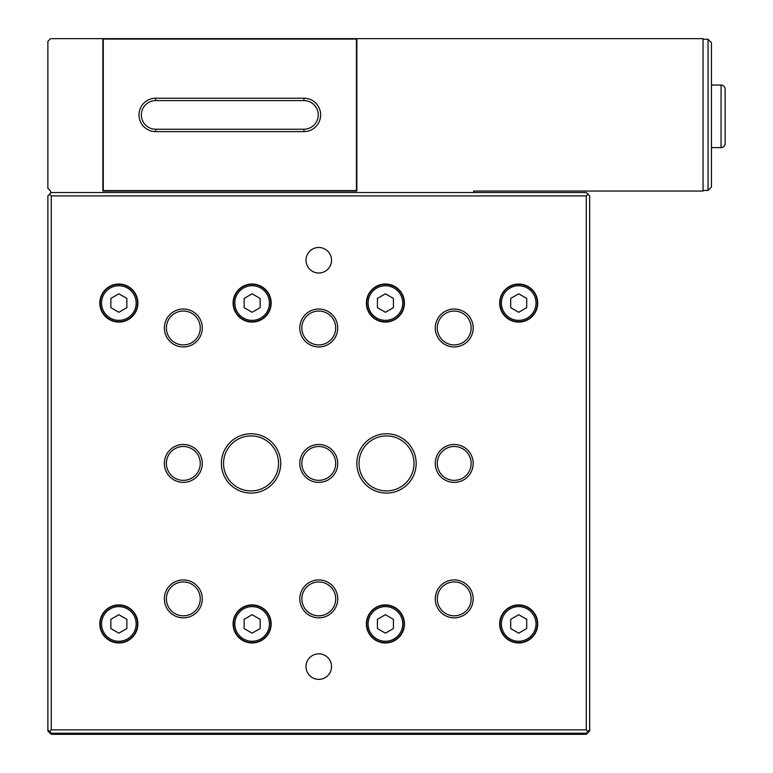 <?xml version="1.0" encoding="UTF-8"?>
<svg xmlns="http://www.w3.org/2000/svg" width="773" height="773" viewBox="0 0 773 773"><rect width="100%" height="100%" fill="white"/><g stroke="black" fill="none" stroke-linecap="round" stroke-linejoin="round"><path stroke-width="1.16" d="M102.867 38.65L102.867 191.037L356.836 191.037L356.836 38.65L50.583 38.65L47.868 41.355L47.868 188.322L50.583 191.037L50.583 192.525L51.26 192.525L49.569 194.216L51.26 195.907L586.292 195.907L586.292 729.857L51.26 729.857L51.26 195.907M356.836 38.65L703.053 38.65L703.053 191.037L473.598 191.037L473.598 192.525M303.944 98.219L155.692 98.219A16.697 16.697 0 0 0 138.995 114.906A16.697 16.697 0 0 0 155.692 131.603L303.944 131.603A16.697 16.697 0 0 0 320.64 114.906A16.697 16.697 0 0 0 303.944 98.219L303.944 100.587L155.692 100.587A14.32 14.32 0 0 0 141.372 114.906A14.32 14.32 0 0 0 155.692 129.236L303.944 129.236A14.32 14.32 0 0 0 318.263 114.906A14.32 14.32 0 0 0 303.944 100.587M356.43 190.622L356.43 39.056L103.273 39.056L103.273 190.622L356.43 190.622M725.132 89.108L725.132 143.556L725.132 89.108C724.89 86.634 723.528 85.281 721.064 85.04L721.064 147.624C723.528 147.382 724.89 146.029 725.132 143.556M711.45 85.04L721.064 85.04M708.058 190.419L708.058 39.259L711.45 42.65L711.45 187.037L708.058 190.419L703.053 190.419M708.058 39.259L703.053 39.259M586.292 195.907L587.982 194.216L586.292 192.525L51.26 192.525M539.969 734.331L472.245 734.331M49.569 194.216L47.868 195.907L47.868 730.939L51.26 734.331L586.292 734.331L589.673 730.939L589.673 195.907L587.982 194.216M252.133 633.174L244.133 628.555L244.133 619.318L252.133 614.699L260.134 619.318L260.134 628.555L252.133 633.174M252.133 642.595A18.668 18.668 0 0 1 235.968 614.603A18.668 18.668 0 0 1 268.299 614.603A18.668 18.668 0 0 1 252.133 642.595M252.133 641.242A17.306 17.306 0 0 1 237.137 615.279A17.306 17.306 0 0 1 267.12 615.279A17.306 17.306 0 0 1 252.133 641.242M118.849 633.174L110.848 628.555L110.848 619.318L118.849 614.699L126.849 619.318L126.849 628.555L118.849 633.174M118.849 642.595A18.668 18.668 0 0 1 102.683 614.603A18.668 18.668 0 0 1 135.014 614.603A18.668 18.668 0 0 1 118.849 642.595M118.849 641.242A17.306 17.306 0 0 1 103.862 615.279A17.306 17.306 0 0 1 133.835 615.279A17.306 17.306 0 0 1 118.849 641.242M118.849 312.282L110.848 307.673L110.848 298.436L118.849 293.817L126.849 298.436L126.849 307.673L118.849 312.282M118.849 321.713A18.668 18.668 0 0 1 102.683 293.721A18.668 18.668 0 0 1 135.014 293.721A18.668 18.668 0 0 1 118.849 321.713M118.849 320.36A17.306 17.306 0 0 1 103.862 294.397A17.306 17.306 0 0 1 133.835 294.397A17.306 17.306 0 0 1 118.849 320.36M252.133 312.282L244.133 307.673L244.133 298.436L252.133 293.817L260.134 298.436L260.134 307.673L252.133 312.282M252.133 321.713A18.668 18.668 0 0 1 235.968 293.721A18.668 18.668 0 0 1 268.299 293.721A18.668 18.668 0 0 1 252.133 321.713M252.133 320.36A17.306 17.306 0 0 1 237.137 294.397A17.306 17.306 0 0 1 267.12 294.397A17.306 17.306 0 0 1 252.133 320.36M518.702 633.174L510.702 628.555L510.702 619.318L518.702 614.699L526.703 619.318L526.703 628.555L518.702 633.174M518.702 642.595A18.668 18.668 0 0 1 502.537 614.603A18.668 18.668 0 0 1 534.868 614.603A18.668 18.668 0 0 1 518.702 642.595M518.702 641.242A17.306 17.306 0 0 1 503.706 615.279A17.306 17.306 0 0 1 533.689 615.279A17.306 17.306 0 0 1 518.702 641.242M518.702 312.282L510.702 307.673L510.702 298.436L518.702 293.817L526.703 298.436L526.703 307.673L518.702 312.282M518.702 321.713A18.668 18.668 0 0 1 502.537 293.721A18.668 18.668 0 0 1 534.868 293.721A18.668 18.668 0 0 1 518.702 321.713M518.702 320.36A17.306 17.306 0 0 1 503.706 294.397A17.306 17.306 0 0 1 533.689 294.397A17.306 17.306 0 0 1 518.702 320.36M385.418 312.282L377.417 307.673L377.417 298.436L385.418 293.817L393.418 298.436L393.418 307.673L385.418 312.282M385.418 321.713A18.668 18.668 0 0 1 369.252 293.721A18.668 18.668 0 0 1 401.583 293.721A18.668 18.668 0 0 1 385.418 321.713M385.418 320.36A17.306 17.306 0 0 1 370.422 294.397A17.306 17.306 0 0 1 400.404 294.397A17.306 17.306 0 0 1 385.418 320.36M385.418 633.174L377.417 628.555L377.417 619.318L385.418 614.699L393.418 619.318L393.418 628.555L385.418 633.174M385.418 642.595A18.668 18.668 0 0 1 369.252 614.603A18.668 18.668 0 0 1 401.583 614.603A18.668 18.668 0 0 1 385.418 642.595M385.418 641.242A17.306 17.306 0 0 1 370.422 615.279A17.306 17.306 0 0 1 400.404 615.279A17.306 17.306 0 0 1 385.418 641.242M385.418 642.962A19.035 19.035 0 0 1 368.934 614.419A19.035 19.035 0 0 1 401.902 614.419A19.035 19.035 0 0 1 385.418 642.962M385.418 322.08A19.035 19.035 0 0 1 368.934 293.537A19.035 19.035 0 0 1 401.902 293.537A19.035 19.035 0 0 1 385.418 322.08M518.702 322.08A19.035 19.035 0 0 1 502.218 293.537A19.035 19.035 0 0 1 535.177 293.537A19.035 19.035 0 0 1 518.702 322.08M518.702 642.962A19.035 19.035 0 0 1 502.218 614.419A19.035 19.035 0 0 1 535.177 614.419A19.035 19.035 0 0 1 518.702 642.962M252.133 322.08A19.035 19.035 0 0 1 235.649 293.537A19.035 19.035 0 0 1 268.618 293.537A19.035 19.035 0 0 1 252.133 322.08M118.849 322.08A19.035 19.035 0 0 1 102.365 293.537A19.035 19.035 0 0 1 135.333 293.537A19.035 19.035 0 0 1 118.849 322.08M252.133 642.962A19.035 19.035 0 0 1 235.649 614.419A19.035 19.035 0 0 1 268.618 614.419A19.035 19.035 0 0 1 252.133 642.962M118.849 642.962A19.035 19.035 0 0 1 102.365 614.419A19.035 19.035 0 0 1 135.333 614.419A19.035 19.035 0 0 1 118.849 642.962M306.011 260.25A12.764 12.764 0 0 1 325.153 249.196A12.764 12.764 0 0 1 325.153 271.304A12.764 12.764 0 0 1 306.011 260.25M306.011 666.606A12.764 12.764 0 0 1 325.153 655.543A12.764 12.764 0 0 1 325.153 677.66A12.764 12.764 0 0 1 306.011 666.606M335.704 463.423A16.929 16.929 0 0 1 318.776 480.352A16.929 16.929 0 0 1 301.847 463.423A16.929 16.929 0 0 1 318.776 446.494A16.929 16.929 0 0 1 335.704 463.423M471.153 463.423A16.929 16.929 0 0 1 454.224 480.352A16.929 16.929 0 0 1 437.296 463.423A16.929 16.929 0 0 1 454.224 446.494A16.929 16.929 0 0 1 471.153 463.423M200.255 463.423A16.929 16.929 0 0 1 183.327 480.352A16.929 16.929 0 0 1 166.388 463.423A16.929 16.929 0 0 1 183.327 446.494A16.929 16.929 0 0 1 200.255 463.423M335.704 327.974A16.929 16.929 0 0 1 318.776 344.903A16.929 16.929 0 0 1 301.847 327.974A16.929 16.929 0 0 1 318.776 311.046A16.929 16.929 0 0 1 335.704 327.974M335.704 598.872A16.929 16.929 0 0 1 318.776 615.81A16.929 16.929 0 0 1 301.847 598.872A16.929 16.929 0 0 1 318.776 581.943A16.929 16.929 0 0 1 335.704 598.872M471.153 598.872A16.929 16.929 0 0 1 454.224 615.81A16.929 16.929 0 0 1 437.296 598.872A16.929 16.929 0 0 1 454.224 581.943A16.929 16.929 0 0 1 471.153 598.872M200.255 327.974A16.929 16.929 0 0 1 183.327 344.903A16.929 16.929 0 0 1 166.388 327.974A16.929 16.929 0 0 1 183.327 311.046A16.929 16.929 0 0 1 200.255 327.974M200.255 598.872A16.929 16.929 0 0 1 183.327 615.81A16.929 16.929 0 0 1 166.388 598.872A16.929 16.929 0 0 1 183.327 581.943A16.929 16.929 0 0 1 200.255 598.872M471.153 327.974A16.929 16.929 0 0 1 454.224 344.903A16.929 16.929 0 0 1 437.296 327.974A16.929 16.929 0 0 1 454.224 311.046A16.929 16.929 0 0 1 471.153 327.974M299.808 463.423A18.967 18.967 0 0 1 328.254 447.007A18.967 18.967 0 0 1 328.254 479.849A18.967 18.967 0 0 1 299.808 463.423M435.267 463.423A18.967 18.967 0 0 1 463.703 447.007A18.967 18.967 0 0 1 463.703 479.849A18.967 18.967 0 0 1 435.267 463.423M164.359 463.423A18.967 18.967 0 0 1 192.806 447.007A18.967 18.967 0 0 1 192.806 479.849A18.967 18.967 0 0 1 164.359 463.423M386.5 435.924A27.499 27.499 0 0 1 413.999 463.423A27.499 27.499 0 0 1 386.5 490.923A27.499 27.499 0 0 1 359.001 463.423A27.499 27.499 0 0 1 386.5 435.924M386.5 493.087A29.664 29.664 0 0 1 360.807 448.591A29.664 29.664 0 0 1 412.193 448.591A29.664 29.664 0 0 1 386.5 493.087M251.051 435.924A27.499 27.499 0 0 1 278.541 463.423A27.499 27.499 0 0 1 251.051 490.923A27.499 27.499 0 0 1 223.552 463.423A27.499 27.499 0 0 1 251.051 435.924M251.051 493.087A29.664 29.664 0 0 1 225.358 448.591A29.664 29.664 0 0 1 276.734 448.591A29.664 29.664 0 0 1 251.051 493.087M435.267 598.872A18.967 18.967 0 0 1 463.703 582.456A18.967 18.967 0 0 1 463.703 615.298A18.967 18.967 0 0 1 435.267 598.872M299.808 598.872A18.967 18.967 0 0 1 328.254 582.456A18.967 18.967 0 0 1 328.254 615.298A18.967 18.967 0 0 1 299.808 598.872M164.359 598.872A18.967 18.967 0 0 1 192.806 582.456A18.967 18.967 0 0 1 192.806 615.298A18.967 18.967 0 0 1 164.359 598.872M164.359 327.974A18.967 18.967 0 0 1 192.806 311.548A18.967 18.967 0 0 1 192.806 344.4A18.967 18.967 0 0 1 164.359 327.974M299.808 327.974A18.967 18.967 0 0 1 328.254 311.548A18.967 18.967 0 0 1 328.254 344.4A18.967 18.967 0 0 1 299.808 327.974M435.267 327.974A18.967 18.967 0 0 1 463.703 311.548A18.967 18.967 0 0 1 463.703 344.4A18.967 18.967 0 0 1 435.267 327.974M47.868 729.857L51.26 733.239L586.292 733.239L589.673 729.857M49.569 731.548L51.26 729.857M587.982 731.548L586.292 729.857M155.692 100.587L155.692 98.219M155.692 129.236L155.692 131.603M303.944 131.603L303.944 129.236M711.45 147.624L721.064 147.624"/></g></svg>

